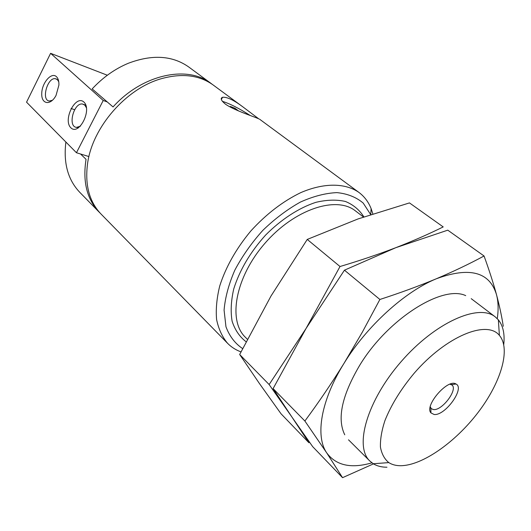 <?xml version="1.0" encoding="UTF-8"?>
<svg xmlns="http://www.w3.org/2000/svg" width="531" height="531" viewBox="0 0 531 531"><rect width="100%" height="100%" fill="white"/><g stroke="black" fill="none" stroke-linecap="round" stroke-linejoin="round"><path stroke-width="0.8" d="M100.12 213.077L99.178 212.141C86.938 199.284 82.564 181.675 86.049 159.313L80.546 153.997M99.178 212.141L79.836 192.381C67.968 179.956 63.315 163.17 65.884 142.029M211.059 83.44L188.797 67.032C172.449 55.483 152.297 54.228 128.356 63.255C114.955 68.844 102.895 77.393 92.175 88.909L113.057 106.943C142.401 74.201 187.702 64.882 211.059 83.44L212.115 84.237M400.639 465.714C396 465.714 392.064 464.678 388.811 462.607C384.471 459.063 381.683 453.892 380.435 447.089C380.183 439.449 381.656 430.668 384.875 420.758C391.148 404.934 400.958 389.044 414.293 373.087C446.173 336.209 486.94 319.635 499.399 335.4C511.061 349.113 500.826 382.765 478.053 412.494C455.352 442.277 422.318 465.601 400.639 465.714M434.092 414.479L430.92 412.886C424.15 405.671 447.925 378.311 456.016 384.019C465.242 388.141 445.058 416.065 434.092 414.479M386.946 467.22C381.616 467.234 377.056 466.072 373.266 463.742L369.861 461.047C354.071 446.525 367.047 400.666 401.131 361.644C435.028 322.463 478.637 303.228 495.211 316.848L498.35 319.841C503.103 325.735 504.895 333.972 503.746 344.553M242.614 348.582C235.041 343.504 229.485 336.223 225.96 326.744L224.082 310.111C225.157 297.513 228.742 284.191 234.835 270.146C242.295 256.095 251.614 242.84 262.805 230.394C274.746 218.845 287.264 209.413 300.367 202.092C313.37 196.258 325.556 193.098 336.933 192.62C347.48 193.689 356.241 197.18 363.211 203.081L370.678 214.59M240.968 351.88C235.824 349.989 231.363 347.141 227.593 343.318C222.237 336.946 218.573 329.008 216.595 319.516C215.699 309.268 216.748 298.077 219.741 285.95C225.821 266.974 236.176 248.647 250.824 230.985C266.277 214.026 282.983 201.216 300.931 192.554C324.222 182.598 345.223 182.963 358.83 192.348C364.346 196.47 368.434 201.88 371.103 208.577L372.848 213.874M227.593 343.318L101.029 214.033C89.162 201.607 84.701 184.589 87.642 162.997C92.653 127.121 125.96 88.81 160.787 78.853C181.761 72.933 199.231 74.99 213.19 85.006L242.176 106.373M225.244 103.996C221.055 100.485 220.166 98.248 222.562 97.286C226.929 96.808 233.72 100.02 242.946 106.93L258.856 118.924C256.068 117.218 234.184 110.528 225.244 103.996M222.038 97.485L222.257 97.823M449.923 384.192L451.934 384.988C458.246 389.402 442.057 410.888 433.482 409.554L431.318 408.704L430.249 406.826M250.068 115.413C239.348 108.483 230.122 103.791 222.396 101.321M238.625 110.972L234.994 108.264L230.301 106.419L233.096 108.51M234.503 109.167L234.994 108.264M107.269 101.945L103.22 100.478L50.598 53.326L107.342 75.236M88.916 156.559L76.451 152.736L103.22 100.478M83.885 102.052C92.414 109.758 78.953 136.089 70.835 127.772C62.678 119.953 75.588 94.306 83.885 102.052M56.439 76.67C58.211 78.409 59.034 81.216 58.908 85.099L56.04 95.407C50.631 105.868 41.265 104.428 41.743 93.549C41.856 82.876 51.421 71.758 56.439 76.67M76.451 152.736L26.55 102.178L50.598 53.326M52.483 100.253L49.35 101.016C40.947 100.359 47.518 76.809 55.556 78.747L57.394 79.677L58.762 81.787M80.466 126.166L76.623 127.36C67.397 126.962 73.716 102.264 82.577 104.043L84.814 105.131L86.5 107.926M443.212 226.916C428.683 234.105 412.859 241.034 395.741 247.711C378.503 254.309 359.925 260.582 340.013 266.516L306.082 328.43L269.131 384.544L291.957 417.094L308.929 442.754L281.038 413.788L259.559 383.721L239.673 354.496L270.969 296.079L307.243 239.428L358.06 218.925L409.467 202.908L443.212 226.916M307.243 239.428L340.013 266.516M239.673 354.496L269.131 384.544M497.262 318.653C498.596 309.619 498.337 301.608 496.492 294.619C489.642 271.872 469.603 266.582 436.363 278.755C404.834 291.605 366.675 326.213 344.002 363.37C320.83 400.56 315.075 436.243 326.771 452.956L342.548 477.674L312.686 446.657L291.957 417.094L273.107 388.606L306.082 328.43L344.446 270.179L395.741 247.711L447.766 230.162L484.053 255.982C469.537 263.834 453.64 271.421 436.363 278.755C418.966 286.003 400.135 292.906 379.884 299.471L362.388 332.074L344.002 363.37C331.39 383.621 318.348 402.837 304.88 421.017L326.771 452.956C336.13 465.554 351.183 468.846 371.932 462.826M342.548 477.674L373.479 463.868M503.275 326.28L502.797 323.319C501.377 314.624 499.273 305.06 496.492 294.619C493.286 282.904 489.144 270.027 484.053 255.982M465.72 295.634C442.423 284.543 387.603 319.045 359.66 365.374C341.871 395.622 336.9 418.76 344.752 434.789M304.88 421.017L273.107 388.606M379.884 299.471L344.446 270.179M247.353 339.236L245.428 337.318C227.633 320.571 235.339 277.129 264.956 243.271C294.36 209.234 336.309 195.554 355.372 210.84L363.509 217.013M246.072 341.738C239.62 336.787 234.967 329.963 232.127 321.268C230.481 311.631 231.018 300.858 233.74 288.937C239.673 270.08 250.274 252.145 265.546 235.14C281.158 219.396 298.92 207.886 315.839 202.344C326.811 199.756 336.681 199.464 345.442 201.475C353.327 204.74 359.467 209.878 363.868 216.887M499.399 335.4L498.35 319.841M388.811 462.607L373.266 463.742M495.211 316.848L471.216 298.661M369.861 461.047L348.509 439.814M370.771 214.557L371.103 208.577M358.83 192.348L259.453 119.103M430.887 408.233L430.92 412.886M451.403 384.63L456.016 384.019M451.496 384.617L450.693 383.933M430.887 408.319L430.097 407.622M221.354 99.489L222.555 97.279M71.048 108.483L74.632 109.725M55.556 78.747L56.704 79.165M76.623 127.36L78.349 127.931M82.577 104.043L85.856 105.198"/></g></svg>
